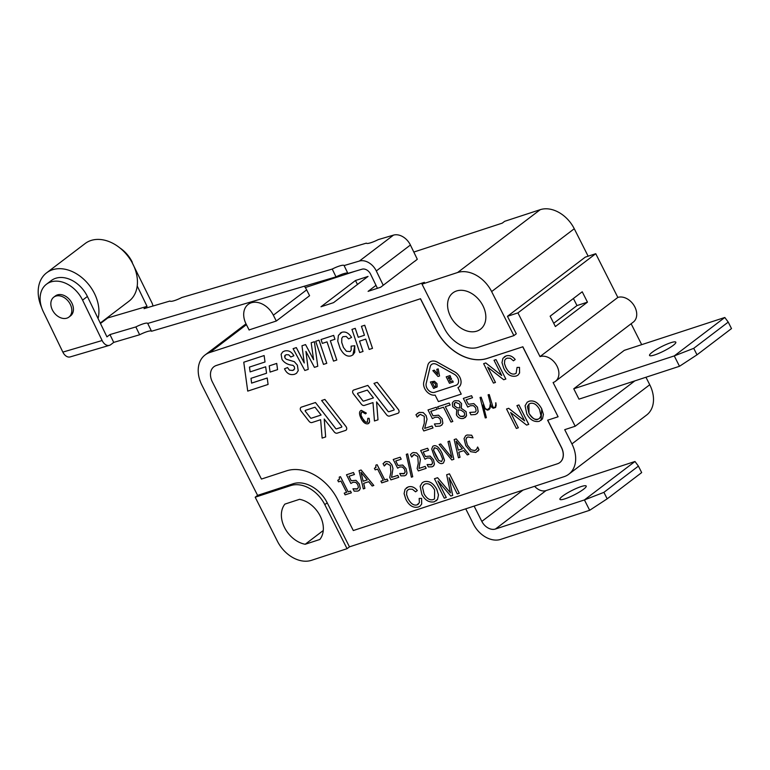 <?xml version="1.0" encoding="UTF-8"?>
<svg xmlns="http://www.w3.org/2000/svg" width="770" height="770" viewBox="0 0 770 770"><rect width="100%" height="100%" fill="white"/><g stroke="black" fill="none" stroke-linecap="round" stroke-linejoin="round"><path stroke-width="1.16" d="M137.204 285.988L147.051 306.354L144.048 308.645L169.968 301.031A11.04 2.021 154.2 0 1 169.958 301.012A11.04 2.021 154.2 0 0 181.826 297.509L366.337 243.147A11.04 2.021 154.2 0 1 366.328 243.127A11.04 2.021 154.2 0 0 378.195 239.634L393.489 235.12L359.388 261.049A14.726 10.732 52.7 0 1 376.309 270.953L410.41 245.024A14.726 10.732 -127.3 0 0 393.489 235.12M414.934 261.184L417.302 259.269L410.41 245.024M383.239 285.275L376.309 270.953M377.425 288.298L370.572 274.13A7.363 5.371 -127.3 0 0 362.112 269.182L347.876 273.379L344.094 265.563A11.04 2.021 154.2 0 1 344.094 265.563A11.04 2.021 154.2 0 0 332.226 269.057L147.725 323.439A11.04 2.021 154.2 0 1 147.725 323.439L151.507 331.254A11.04 2.021 -25.8 0 0 139.64 334.757L113.729 342.39L110.726 344.681A8.836 5.823 -106.4 0 1 109.436 345.335A8.836 5.823 -106.4 0 1 102.131 340.523L82.582 300.127L87.395 296.469A27.239 19.856 -127.3 0 0 51.272 280.578L46.46 284.236A27.239 19.856 52.7 0 1 82.582 300.127M132.065 262.503L151.873 302.697A8.836 5.823 -106.4 0 1 152.96 306.017M347.867 273.36A11.04 2.021 -25.8 0 0 336.009 276.873L151.507 331.254M102.131 340.523L62.851 352.102A8.836 5.823 73.6 0 0 70.166 356.914L109.436 345.335M62.851 352.102L43.312 311.706A27.239 19.856 52.7 0 1 46.46 284.236M53.765 297.172L55.373 295.959A12.513 9.125 52.7 0 1 71.966 303.255A12.513 9.125 52.7 0 1 70.522 315.883L68.915 317.096A12.513 9.125 52.7 0 1 54.073 312.659A12.513 9.125 52.7 0 1 53.765 297.172A12.513 9.125 52.7 0 1 70.359 304.477A12.513 9.125 52.7 0 1 68.915 317.096M139.64 334.757L135.857 326.932L109.946 334.575L113.729 342.39M109.946 334.575L106.943 336.865L87.395 296.469M41.59 307.471A36.219 26.401 52.7 0 1 46.633 272.811A36.219 26.401 52.7 0 1 83.15 278.711A36.219 26.401 52.7 0 1 98.079 318.539M100.254 323.044L128.994 301.195A36.219 26.401 -127.3 0 0 128.09 256.381A36.219 26.401 -127.3 0 0 85.143 243.532L46.633 272.811M135.857 326.932A11.04 2.021 154.2 0 1 147.725 323.429M336.009 276.873L332.226 269.057M359.388 261.049L344.094 265.563M147.051 306.354L107.781 317.933L107.569 317.49M100.475 323.487L107.781 317.933M132.325 262.3A27.239 19.856 -127.3 0 0 119.889 247.93M249.153 330.07L246.131 324.093A19.144 13.956 52.7 0 1 248.161 304.41A19.144 13.956 52.7 0 1 273.35 315.19L276.295 321.023L309.588 295.709L306.643 289.876A19.144 13.956 -127.3 0 0 304.381 286.199M583.179 381.612L624.297 350.34L724.801 317.481L728.228 322.101L693.731 348.338L674.26 355.913L573.756 388.783L583.179 381.612M728.228 322.101L731.5 328.578L697.004 354.816L679.496 366.279L674.26 355.913L724.801 317.481M652.219 352.256A14.726 2.474 -26.8 0 0 649.543 355.471A14.726 2.474 -26.8 0 0 663.798 351.043A14.726 2.474 -26.8 0 0 675.829 342.198A14.726 2.474 -26.8 0 0 666.387 344.382A14.726 2.474 -26.8 0 0 652.219 352.256M679.496 366.279L578.992 399.149L573.756 388.783M697.004 354.816L693.731 348.338M553.101 382.517L575.19 426.243L564.718 429.67L571.918 443.915A29.443 21.464 52.7 0 1 568.809 474.204A29.443 21.464 52.7 0 1 564.073 476.678L349.464 546.854L347.058 548.683L311.465 560.329A29.443 21.464 52.7 0 1 277.431 541.262L255.188 497.218L257.594 495.379L201.961 385.26A29.443 21.464 52.7 0 1 205.08 354.97A29.443 21.464 52.7 0 1 209.815 352.506L424.424 282.32L422.018 284.149L457.611 272.513A29.443 21.464 52.7 0 1 491.635 291.58L513.888 335.624L516.295 333.795L507.459 316.306L517.931 312.88L540.011 356.606A14.726 10.732 52.7 0 1 556.132 364.566A14.726 10.732 52.7 0 1 555.468 381.285A14.726 10.732 52.7 0 1 553.101 382.517M634.846 380.881L575.19 426.243M474.108 506.092L481.837 521.406A11.781 8.585 -127.3 0 0 495.447 529.029L584.43 499.932L589.666 510.289L500.683 539.395A23.562 17.171 52.7 0 1 473.463 524.139L465.735 508.835M634.981 461.49L638.407 466.11L603.911 492.348L584.43 499.932L634.981 461.49L545.997 490.596A11.781 8.585 52.7 0 1 534.64 486.303M583.535 489.268A14.726 2.474 153.2 0 1 569.367 497.151A14.726 2.474 153.2 0 1 559.925 499.335A14.726 2.474 153.2 0 1 571.956 490.49A14.726 2.474 153.2 0 1 586.211 486.053A14.726 2.474 153.2 0 1 583.535 489.268M589.666 510.289L607.184 498.825L641.679 472.588L638.407 466.11M607.184 498.825L603.911 492.348M414.895 261.097L380.65 287.248L368.089 291.358L376.001 285.343M333.545 302.649L320.984 306.758L355.48 280.521L368.041 276.42L333.545 302.649M337.597 499.441A44.169 32.196 -127.3 0 0 286.556 470.845L261.434 479.065L212.356 381.901A14.726 10.732 52.7 0 1 213.906 366.751A14.726 10.732 52.7 0 1 216.274 365.519L420.42 298.76L436.128 329.858A44.169 32.196 -127.3 0 0 487.16 358.454L522.753 346.818L558.096 416.772L547.624 420.199L561.369 447.409A14.726 10.732 52.7 0 1 559.809 462.549A14.726 10.732 52.7 0 1 557.442 463.781L353.305 530.54L337.597 499.441M367.704 422.075L365.615 422.133L362.025 417.802L361.014 415.232L361.486 412.114M369.148 418.351L367.868 418.274L367.242 422.316L365.596 422.153L363.758 420.603L360.995 415.251L360.88 413.047L362.035 411.834L365.5 413.856L366.318 413.115L361.322 410.343L360.601 410.728L361.313 410.362C359.07 411.247 358.945 413.856 360.947 418.177C363.065 422.403 365.442 424.27 368.07 423.76L369.6 421.96L369.148 418.351L367.868 418.274M365.5 413.856L366.337 413.105L361.313 410.362M367.819 385.404L353.796 389.986A2.945 2.146 -127.3 0 0 353.324 390.236A2.945 2.146 -127.3 0 0 353.315 390.236A2.945 2.146 -127.3 0 0 353.411 393.922L361.371 404.154A2.945 2.146 -127.3 0 0 364.364 405.415L372.978 402.594L374.461 420.978L377.993 419.823L376.549 401.901L386.579 414.78A2.945 2.146 -127.3 0 0 389.562 416.041L397.897 413.307A2.945 2.146 -127.3 0 0 398.379 413.067L398.388 413.057A2.945 2.146 -127.3 0 0 398.292 409.37L377.242 382.324L373.97 383.402L393.98 409.111A0.732 0.539 52.7 0 1 393.903 410.083L388.821 411.748A0.732 0.539 52.7 0 1 388.07 411.43L367.819 385.404L353.786 389.995A2.945 2.146 -127.3 0 0 353.315 390.246L353.315 390.246M377.993 419.823L376.569 401.921M277.575 369.629L276.709 363.44L269.231 365.875L270.068 372.093L277.566 369.639L276.728 363.421L269.211 365.885M268.085 384.451L267.219 378.003L251.607 383.114L251.02 378.32L266.545 373.238L265.669 366.809L250.115 371.891L249.461 367.078L265.005 361.996L264.139 355.548L243.763 362.218L247.728 391.112L268.085 384.451L267.209 378.022L251.597 383.123L251.001 378.33M266.545 373.238L265.679 366.789L250.135 371.881L249.47 367.078M346.048 430.17L346.028 430.18A2.945 2.146 -127.3 0 0 345.932 426.503L324.882 399.447L321.629 400.516L341.639 426.233A0.732 0.539 52.7 0 1 341.562 427.196L336.48 428.861A0.732 0.539 52.7 0 1 335.73 428.553L315.479 402.517L301.455 407.109A2.945 2.146 -127.3 0 0 300.983 407.349A2.945 2.146 -127.3 0 0 300.974 407.359A2.945 2.146 -127.3 0 0 301.07 411.045L309.03 421.267A2.945 2.146 -127.3 0 0 312.014 422.528L320.638 419.708L322.12 438.092L325.643 436.936L324.228 419.044L334.228 431.903A2.945 2.146 -127.3 0 0 337.222 433.154L345.557 430.43A2.945 2.146 -127.3 0 0 346.028 430.18A2.945 2.146 -127.3 0 0 346.048 430.17A2.945 2.146 -127.3 0 0 345.951 426.493L324.892 399.438L321.629 400.516M284.89 357.819L284.631 355.961L286.228 354.672L288.75 354.835L290.8 356.991L293.861 355.75C291.493 351.582 288.355 350.023 284.448 351.062L282.638 351.967L281.117 354.287L281.984 359.378C284.294 362.882 287.951 364.865 292.947 365.307L294.371 366.751L294.621 368.907L292.696 370.466L289.443 370.158L287.528 367.56L284.496 368.811C286.738 373.585 290.097 375.404 294.573 374.278L296.498 373.306L298.221 370.668L297.384 365.153L294.304 361.659L286.209 359.205L284.871 357.829L285.189 355.182M313.592 359.667L305.546 344.585L301.984 345.759L304.246 362.978L296.325 347.617L293.091 348.666L304.833 370.495L308.221 369.388L305.921 351.38L314.42 367.357L317.76 366.27L314.372 341.707L311.176 342.756L313.602 359.725L305.536 344.604L301.965 345.769M317.76 366.27L314.391 341.697L311.195 342.746M308.221 369.388L305.94 351.418M304.237 362.92L296.334 347.597L293.091 348.666M326.778 363.315L319.021 340.186L315.71 341.274L323.477 364.393L326.778 363.315L319.001 340.196L315.71 341.274M336.798 360.033L330.349 340.773L334.95 339.262L333.651 335.402L321.052 339.522L322.341 343.391L327.029 341.851L333.506 361.111L336.798 360.033L330.33 340.773M334.95 339.262L333.67 335.393L321.032 339.531M343.458 347.453L341.726 342.371L341.813 338.184L342.9 336.673L346.192 336.442L348.608 338.887L351.553 337.433C348.752 333.006 345.518 331.293 341.851 332.293L338.415 335.345L337.741 341.12L340.099 348.358C343.382 354.575 347.068 357.059 351.149 355.817L352.901 354.912L354.797 345.74L351.11 346.144L351.216 350.042L350.215 351.553L346.452 351.245L343.439 347.463L341.707 342.381L341.793 338.203L342.891 336.683M351.553 337.433L351.572 337.424C348.772 332.996 345.538 331.283 341.861 332.284L340.157 333.169M364.73 325.238L361.438 326.316L364.431 335.258L358.262 337.27L355.249 328.338L351.957 329.416L359.715 352.544L363.007 351.467L359.552 341.139L365.721 339.118L369.196 349.445L372.488 348.367L364.73 325.238L361.419 326.326M424.713 428.38L427.013 419.188L426.089 415.569L423.202 412.556L419.284 412.383L415.964 414.693L417.167 417.07L420.218 414.356L424.289 416.281L424.27 423.298L422.586 428.582L423.789 430.959L433.01 427.937L432.037 425.974L424.713 428.38L427.023 419.178L426.099 415.55L423.192 412.576L419.265 412.393L417.234 413.49M417.253 417.042L418.899 415.069M437.216 409.245L436.205 407.272L428.014 409.948L432.394 418.63L435.021 417.292L438.092 417.196L440.238 419.332L440.815 422.345L439.978 423.615L434.424 423.962L435.618 426.359L439.997 426.07L441.913 424.944L442.865 423.221L442.115 418.726L438.525 415.155L433.048 415.829L430.786 411.353L437.206 409.255L436.215 407.263L428.014 409.948M450.181 405.02L449.16 403.037L437.61 406.81L438.621 408.803L443.481 407.214L450.989 422.066L452.798 421.469L445.32 406.618L450.161 405.03L449.17 403.028L437.61 406.81M461.326 408.312L461.557 403.528L458.785 400.843L454.916 400.698L453.52 401.411L452.327 403.028L452.673 406.618L456.745 409.707L456.418 414.876C458.14 417.975 460.595 419.121 463.8 418.322L466.524 415.742L466.071 411.671L461.278 408.254L461.538 403.538L458.766 400.852L454.906 400.708L453.52 401.411M465.205 417.61L466.543 415.733L466.091 411.652L461.317 408.321M468.381 404.279L466.1 399.803L472.53 397.705L471.548 395.713L463.338 398.398L467.727 407.07L470.345 405.732L473.425 405.646L475.562 407.782L476.139 410.795L475.302 412.065L469.758 412.412L470.942 414.799L475.331 414.52L477.246 413.394L478.199 411.671L477.439 407.176L473.848 403.605L468.381 404.279L466.119 399.794M475.311 412.056L469.739 412.422M489.008 409.621L490.047 408.206L490.702 404.577L491.914 407.474L493.272 408.235L495.62 407.465L496.015 402.97L495.264 407.089L493.955 407.513L492.925 406.945L489.239 394.558L488.103 394.808L490.384 403.432L489.653 407.908L487.343 409.678L485.129 408.437L481.154 397.204L480.057 397.445L485.254 417.927L486.37 417.677L483.108 404.905L484.869 408.716L487.429 410.15L488.989 409.64L490.067 408.196L490.711 404.616M486.37 417.677L483.185 405.145M495.457 382.43L487.766 367.213L503.696 379.745L505.823 379.042L496.024 359.6L494.022 360.264L501.732 375.519L485.764 362.959L483.637 363.661L493.445 383.094L495.437 382.44L487.728 367.184M501.703 375.481L485.783 362.949L483.637 363.661M516.141 373.267L514.966 373.864C511.665 374.817 508.633 372.709 505.861 367.521L504.466 363.632L504.725 360.187L505.813 358.839L507.209 358.127L510.318 358.243L513.455 360.812L515.217 359.523C512.445 356.144 509.422 354.941 506.159 355.894L502.916 358.32L501.992 362.632L503.724 368.233C506.92 374.576 511.097 377.175 516.256 376.01L517.998 375.125L519.577 372.978L519.49 367.377L517.065 367.415L516.141 373.267L514.976 373.854C511.684 374.807 508.652 372.69 505.88 367.511L504.485 363.613L504.735 360.177L505.823 358.83M524.611 420.824L508.681 408.293L506.535 409.005L516.352 428.438L518.345 427.793L510.674 412.556M518.345 427.793L510.635 412.528L526.603 425.088L528.749 424.376L518.932 404.943L516.93 405.607L524.63 420.863L508.672 408.312L506.535 409.005M541.079 420.391L541.734 408.841C538.307 402.614 534.101 400.073 529.134 401.208L527.2 402.2L525.082 405.723L526.805 413.99C529.991 419.833 534.149 422.278 539.269 421.325L542.475 418.88L543.418 414.453L541.714 408.86C538.288 402.633 534.091 400.082 529.115 401.228L527.2 402.209M340.475 476.678L339.252 477.082L339.406 479.229L337.761 480.316L338.531 481.856L340.937 481.067L346.635 492.357L344.238 493.137L345.104 494.86L351.351 492.819L350.494 491.087L348.136 491.857L340.475 476.678L339.252 477.082M351.255 480.75L348.974 476.274L354.431 474.493L353.44 472.501L346.481 474.782L350.87 483.464L353.055 482.261L355.721 482.309L357.723 484.484L358.425 487.458L356.953 489.123L352.968 488.777L354.171 491.154L357.973 491.067L359.552 490.057L360.264 488.411L359.33 483.974L355.971 480.326L351.255 480.75L348.993 476.274M359.08 490.509L360.283 488.401L359.311 483.983L355.952 480.336L351.236 480.759M357.569 488.834L352.968 488.777M364.903 488.382L363.661 483.348L368.686 481.702L372.17 486.014L373.816 485.466L361.101 469.998L359.051 470.663L363.334 488.902L364.893 488.392L363.681 483.339M376.058 467.246L374.403 468.333L375.183 469.873L377.589 469.084L383.287 480.374L380.9 481.144L381.756 482.877L388.003 480.836L387.146 479.104L384.788 479.874L377.127 464.695L375.924 465.09L375.644 467.698M376.078 467.236L374.403 468.333M391.574 477.381L392.96 468.497L391.92 464.907L389.216 461.846L385.799 461.5L383.056 463.627L384.259 466.004L386.733 463.482L390.39 465.532L390.852 472.405L389.726 477.496L390.929 479.874L398.754 477.313L397.782 475.35L391.574 477.381L392.979 468.478L391.93 464.897L389.197 461.856L385.789 461.519L384.374 462.26M384.336 465.975L385.828 463.964M400.188 457.216L393.229 459.498L397.618 468.17L399.803 466.976L402.469 467.015L404.471 469.2L405.174 472.174L403.701 473.839L399.736 473.483L400.92 475.87L404.722 475.783L406.319 474.753L407.032 473.107L406.079 468.68L402.72 465.042L398.003 465.455L395.742 460.98L401.18 459.209L400.188 457.216L393.229 459.498M404.317 473.54L399.717 473.492M412.73 476.745L407.677 453.886L406.291 454.348L411.392 477.188L412.73 476.745L407.657 453.896L406.291 454.348M411.767 457.005L414.135 454.521L417.802 456.572L418.254 463.444L417.138 468.535L418.341 470.913L426.176 468.343L425.194 466.389L418.976 468.42L420.382 459.517L419.342 455.936L416.618 452.885L413.211 452.539L411.796 453.289L410.468 454.666L411.671 457.043L413.23 455.003M425.406 456.494L423.134 452.029L428.582 450.248L427.6 448.256L420.641 450.537L425.021 459.209L427.215 458.015L429.881 458.054L431.883 460.239L432.586 463.213L431.113 464.878L427.129 464.531L428.332 466.909L432.124 466.822L433.712 465.802L434.424 464.166L433.481 459.719L430.132 456.071L425.406 456.494L423.144 452.019M433.24 466.254L434.444 464.146L433.472 459.728L430.112 456.09L425.396 456.514M431.72 464.579L427.129 464.531M443.472 462.934L444.502 460.296L442.105 453.309C439.198 447.428 436.388 444.935 433.683 445.849L432.759 446.321L431.729 448.997L434.107 455.946C437.033 461.875 439.843 464.358 442.538 463.415L443.453 462.943L444.483 460.306L442.086 453.328C439.179 447.437 436.378 444.954 433.674 445.859L432.769 446.311M449.565 441.066L447.986 441.595L451.846 457.63L440.719 443.972L439.102 444.492L451.798 459.969L453.848 459.305L449.565 441.066L447.986 441.595M451.836 457.582L440.729 443.953L439.083 444.502M460.027 457.274L458.785 452.24L463.8 450.594L467.284 454.906L468.92 454.367L456.215 438.89L454.175 439.564L458.458 457.794L460.008 457.284L458.805 452.231M475.899 449.969L474.763 450.556L471.134 449.834L467.371 445.089L465.898 439.574L466.505 437.889L467.881 436.965L473.021 437.88L471.692 435.214L467.034 435.002L465.658 435.704L464.05 438.611L465.763 445.618L470.663 451.672L475.822 452.471L478.988 449.651L477.66 447.024L476.553 449.314L474.772 450.546L471.153 449.824L467.38 445.079L465.917 439.564L466.986 437.418M465.658 435.704L467.015 435.021L471.673 435.223L473.021 437.88M407.985 498.527L406.589 494.629L406.849 491.193L407.927 489.845L409.322 489.133L412.422 489.248L415.569 491.818L417.311 490.548C414.539 487.169 411.517 485.966 408.254 486.919L405.03 489.335L404.096 493.637L405.838 499.249C409.024 505.592 413.201 508.19 418.37 507.026L420.093 506.15L421.69 503.994L421.604 498.382L419.169 498.431L419.4 502.666L417.09 504.87C413.798 505.823 410.757 503.705 407.985 498.527L406.579 494.638L406.829 491.202L407.917 489.845M417.311 490.548L417.33 490.538C414.549 487.16 411.536 485.947 408.264 486.9L406.396 487.872M424.183 481.693L422.258 482.684L420.131 486.217L421.864 494.475C425.04 500.317 429.198 502.762 434.328 501.809L437.524 499.364L438.476 494.937L436.773 489.345C433.356 483.108 429.159 480.557 424.183 481.693L422.249 482.694M436.128 500.875L437.543 499.355L438.486 494.927L436.783 489.335C433.337 483.117 429.14 480.576 424.174 481.712M437.966 481.038L446.273 497.526L437.918 480.981L450.816 496.034L452.702 495.408L449.083 477.727M450.479 492.877L437.601 477.708L434.453 478.748L444.271 498.18L446.273 497.526M452.683 495.428L449.054 477.66L457.274 493.926L459.286 493.262L449.468 473.829L446.667 474.753L450.46 492.896L437.581 477.718L434.453 478.748M437.437 362.179A9.567 6.978 -127.3 0 0 429.833 362.092A9.567 6.978 -127.3 0 0 429.824 362.102A9.567 6.978 -127.3 0 0 427.793 365.346L423.779 382.113A9.567 6.978 -127.3 0 0 426.609 391.41A9.567 6.978 -127.3 0 0 435.127 395.097L438.4 401.584L461.24 394.105L457.967 387.628A9.567 6.978 -127.3 0 0 458.824 387.098A9.567 6.978 -127.3 0 0 458.843 387.089A9.567 6.978 -127.3 0 0 460.739 379.562A9.567 6.978 -127.3 0 0 454.858 371.949L437.418 362.198A9.567 6.978 -127.3 0 0 429.824 362.102L429.833 362.092M461.24 394.105L457.986 387.628M373.44 397.907L363.613 401.122A0.732 0.539 52.7 0 1 362.872 400.804L357.723 394.182A0.732 0.539 52.7 0 1 357.8 393.22L367.357 390.092L373.45 397.907L363.604 401.132A0.732 0.539 52.7 0 1 362.853 400.814L357.704 394.202A0.732 0.539 52.7 0 1 357.675 393.278M321.1 415.02L311.272 418.235A0.732 0.539 52.7 0 1 310.531 417.918L305.372 411.305A0.732 0.539 52.7 0 1 305.449 410.333L315.017 407.205L321.1 415.03L311.253 418.245A0.732 0.539 52.7 0 1 310.512 417.937L305.363 411.315A0.732 0.539 52.7 0 1 305.334 410.391M463.906 416.147L460.306 416.329L458.179 414.087L458.169 409.842L460.999 410.16L464.3 412.489L464.676 415.078L462.982 416.608L460.325 416.32L458.198 414.077L458.15 409.852M457.12 407.715L454.387 405.742L454.868 402.816L455.734 402.373L459.748 404.144L459.863 408.071L457.101 407.725L454.367 405.752L454.185 403.673L454.858 402.825M539.462 418.447L538.163 419.111C535.862 420.709 532.811 418.774 528.98 413.307L528.952 404.086L530.241 403.422C533.774 402.556 536.873 404.587 539.558 409.525L540.973 415.819L539.452 418.447L538.143 419.121C534.726 420.035 531.666 418.1 528.971 413.317L527.402 406.541L528.952 404.096M367.223 479.922L363.151 481.25L360.995 472.28L367.223 479.922L363.161 481.24L361.024 472.318M435.704 455.426L433.558 450.132L434.627 447.717L437.437 448.852L440.507 453.838L442.644 459.132L441.595 461.548L438.698 460.373L433.539 450.142L434.059 448.005M441.614 461.528L438.717 460.364L435.685 455.436M458.285 450.132L456.119 441.172L462.347 448.814L458.285 450.132L456.148 441.21M434.511 498.931L433.192 499.605C429.775 500.519 426.724 498.585 424.02 493.801L422.451 487.025L424 484.58L425.3 483.916C428.823 483.04 431.922 485.071 434.617 490.009L434.511 498.931L433.212 499.595C429.795 500.5 426.734 498.575 424.039 493.791L422.47 487.015L424.01 484.571M457.043 384.759A6.622 4.832 52.7 0 1 455.975 385.318L434.54 392.325A6.622 4.832 52.7 0 1 428.37 390.149A6.622 4.832 52.7 0 1 426.185 383.46L430.199 366.693A6.622 4.832 52.7 0 1 431.604 364.451A6.622 4.832 52.7 0 1 436.86 364.508L454.281 374.268A6.622 4.832 52.7 0 1 458.362 379.552A6.622 4.832 52.7 0 1 457.043 384.759A6.622 4.832 52.7 0 1 455.994 385.298L434.559 392.315A6.622 4.832 52.7 0 1 428.389 390.14A6.622 4.832 52.7 0 1 426.195 383.45L430.218 366.674A6.622 4.832 52.7 0 1 431.614 364.441M453.261 382.064L452.644 380.803L450.2 381.602L449.391 380.005L451.644 379.273L451.028 378.003L448.756 378.744L448.198 377.637L450.623 376.848L449.988 375.587L446.205 376.828L449.478 383.306L453.261 382.064L452.625 380.813L450.181 381.612L449.372 380.014M450.623 376.848L450.007 375.577L446.215 376.819M439.545 375.981L438.168 368.888L436.783 369.34L437.812 374.307L434.251 370.168L432.836 370.63L438.024 376.482L439.526 375.991L438.178 368.878L436.783 369.34M437.803 374.258L434.27 370.158L432.836 370.63M434.434 381.256L430.382 382.007L433.654 388.484L437.158 386.733L436.985 383.614L434.434 381.256L430.382 382.007M437.177 386.723L436.638 387.329L437.177 386.723L436.965 383.633L434.424 381.275M435.762 386.068L434.405 386.81L432.365 382.767L433.866 382.526L435.56 384.076L435.743 386.078L434.386 386.819L432.345 382.767M213.945 366.722A14.726 10.732 52.7 0 1 213.993 366.693A14.726 10.732 52.7 0 1 216.36 365.461L420.42 298.76M420.497 298.702L436.205 329.791A44.169 32.196 -127.3 0 0 487.246 358.397L522.753 346.818M522.84 346.75L558.096 416.772M547.72 420.17L561.455 447.341A14.726 10.732 52.7 0 1 559.896 462.491A14.726 10.732 52.7 0 1 559.857 462.52M458.843 387.089L458.824 387.098A9.567 6.978 -127.3 0 0 460.72 379.572A9.567 6.978 -127.3 0 0 454.839 371.958L437.418 362.198M435.743 386.078L434.742 386.694M421.604 498.382L419.169 498.431M420.102 506.14L421.671 504.003L421.585 498.402M418.254 504.273L417.07 504.879C413.779 505.832 410.747 503.715 407.975 498.537M478.988 449.651L477.535 447.072M477.814 451.201L478.969 449.661M462.347 448.814L458.275 450.152M468.92 454.367L456.206 438.91L454.156 439.574M453.857 459.286L449.545 441.085M427.6 448.256L420.641 450.537M428.582 450.248L427.581 448.265M426.156 468.353L425.175 466.399L418.967 468.43L420.372 459.526L419.323 455.946L416.608 452.895L413.192 452.548L411.786 453.299M407.032 473.107L406.06 468.699L402.7 465.051L397.984 465.475L395.722 460.989M405.848 475.206L407.012 473.127M401.189 459.19L400.179 457.226M398.764 477.304L397.763 475.36L391.555 477.39M380.9 481.144L383.287 480.374M387.146 479.104L384.779 479.883L377.108 464.705L375.904 465.099M388.003 480.836L387.127 479.113M373.797 485.475L361.082 470.008L359.041 470.682M354.431 474.493L353.43 472.511L346.481 474.782M346.635 492.357L344.238 493.137M351.361 492.81L350.475 491.096L348.127 491.866L340.456 476.688M519.49 367.377L517.065 367.415M517.998 375.125L519.567 372.988L519.471 367.386M495.601 407.474L496.198 405.068L495.601 402.883M495.264 407.089L493.945 407.522L492.916 406.964L489.219 394.577L488.093 394.817M487.343 409.678L485.11 408.447L481.144 397.214L480.037 397.455M488.69 409.245L487.323 409.688M478.199 411.671L477.429 407.186L473.839 403.615L468.362 404.289M476.822 413.76L478.18 411.681M472.53 397.705L471.529 395.722L463.338 398.398M459.863 408.071L457.101 407.725M452.818 421.459L445.301 406.627M441.499 425.31L442.856 423.231L442.096 418.736L438.505 415.174L433.029 415.839L430.767 411.353M433.029 427.928L432.028 425.993L424.694 428.389M363.026 351.457L359.532 341.139M372.507 348.358L364.711 325.248M352.901 354.912L354.72 352.371L354.778 345.749L351.11 346.144M350.215 351.553L346.433 351.255L343.439 347.463M287.528 367.56L284.496 368.811M293.928 369.86L292.677 370.476L289.433 370.168L287.518 367.569M296.517 373.286L298.202 370.688L297.364 365.173L294.294 361.679L286.19 359.215L284.871 357.829M325.662 436.927L324.208 419.015M264.139 355.548L243.763 362.218M265.024 361.987L264.12 355.557M398.388 413.057L398.379 413.067A2.945 2.146 -127.3 0 0 398.273 409.39L377.223 382.334L373.97 383.402M394.009 410.035A0.732 0.539 52.7 0 1 393.894 410.092L388.802 411.757A0.732 0.539 52.7 0 1 388.061 411.44L367.8 385.414M368.753 423.404L369.581 421.97L369.128 418.37M587.462 302.148L555.372 326.547L550.136 316.191L582.226 291.782L587.462 302.148L576.99 305.575L573.409 298.481M553.717 323.275L576.99 305.575M413.817 252.06L502.242 223.146L504.648 221.317L540.242 209.671A29.443 21.464 52.7 0 1 574.266 228.738L588.136 256.189M276.295 321.023L249.076 329.926M555.468 381.285L633.296 322.101A14.726 10.732 -127.3 0 0 633.96 305.382A14.726 10.732 -127.3 0 0 617.838 297.432L595.749 253.705L585.277 257.132L507.459 316.306M595.749 253.705L517.931 312.88M617.838 297.432L540.011 356.606M641.689 344.662L631.131 323.747M305.199 544.265A25.035 18.249 52.7 0 1 284.563 527.604A25.035 18.249 52.7 0 1 284.91 504.1L299.53 499.316A25.035 18.249 52.7 0 1 320.156 515.967A25.035 18.249 52.7 0 1 319.82 539.481L305.199 544.265L323.256 530.52M450.479 316.355A22.821 16.632 52.7 0 1 452.895 292.889A22.821 16.632 52.7 0 1 479.951 300.983A22.821 16.632 52.7 0 1 480.519 329.214A22.821 16.632 52.7 0 1 450.479 316.355M355.48 280.521L357.463 284.457M451.663 379.254L451.008 378.012L448.737 378.753L448.178 377.647M459.267 493.272L449.449 473.839L446.667 474.753M431.835 464.503L431.113 464.878M404.433 473.463L403.701 473.839M357.675 488.748L356.972 489.114M337.761 480.316L339.002 479.681M528.73 424.395L518.913 404.953L516.93 405.607M515.197 359.532C512.425 356.164 509.403 354.951 506.14 355.904L504.283 356.856M505.842 379.033L496.005 359.609L494.022 360.264M439.978 423.615L434.415 423.972M364.431 335.258L358.243 337.279L355.23 328.347L351.938 329.425M293.87 355.74L293.861 355.75C291.483 351.592 288.336 350.032 284.428 351.072L282.619 351.986M341.668 427.148A0.732 0.539 52.7 0 1 341.543 427.215L336.461 428.871A0.732 0.539 52.7 0 1 335.71 428.563L315.459 402.537L301.445 407.118A2.945 2.146 -127.3 0 0 300.964 407.359L300.983 407.349M257.594 495.379L293.187 483.743A29.443 21.464 52.7 0 1 327.212 502.81L349.464 546.854M355.442 271.146L305.315 287.547M568.809 474.204L646.627 415.03A29.443 21.464 -127.3 0 0 649.745 384.74L645.953 377.252M347.058 548.683L324.805 504.639A29.443 21.464 -127.3 0 0 290.781 485.572L255.188 497.218M422.018 284.149L444.261 328.203A29.443 21.464 -127.3 0 0 478.295 347.27L513.888 335.624M273.35 315.19L306.643 289.876M495.447 529.029L545.997 490.596M522.984 490.115L481.837 521.406M574.266 228.738L491.635 291.58M540.242 209.671L457.611 272.513M246.419 324.661L209.815 352.506M649.745 384.74L571.918 443.915M290.781 485.572L293.187 483.743M324.805 504.639L327.212 502.81M248.161 304.41L251.675 301.734M246.005 323.843L205.08 354.97"/></g></svg>
